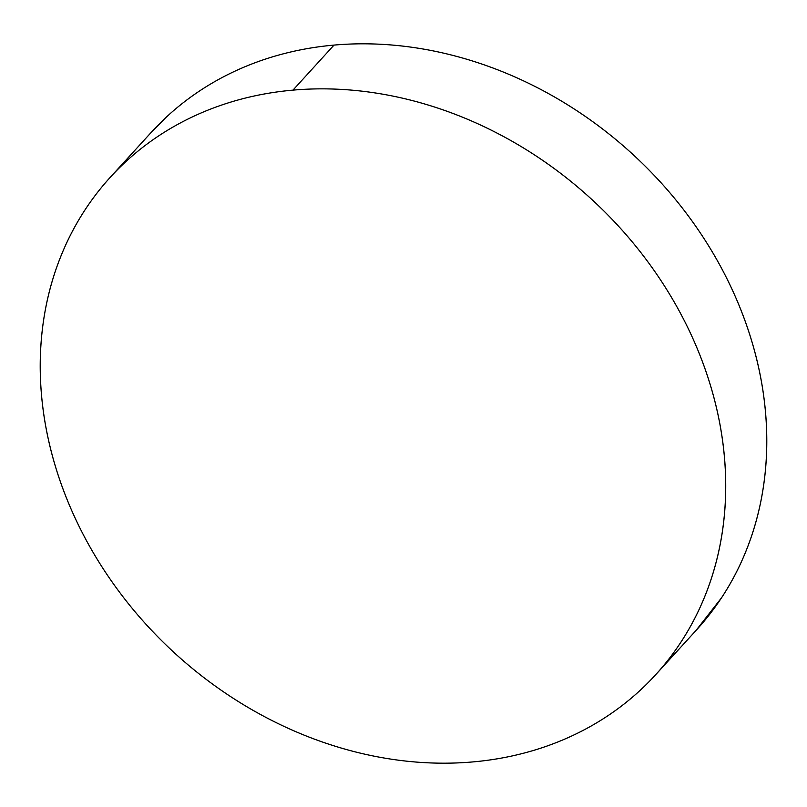 <?xml version="1.0" encoding="UTF-8"?>
<svg xmlns="http://www.w3.org/2000/svg" width="807" height="807" viewBox="0 0 807 807"><rect width="100%" height="100%" fill="white"/><g stroke="black" fill="none" stroke-linecap="round" stroke-linejoin="round"><path stroke-width="1.21" d="M656.626 673.674L696.774 629.642A369.081 308.123 -137.6 0 0 708.284 245.298A369.081 308.123 -137.6 0 0 334.027 45.091L292.961 90.132A369.081 308.123 42.4 0 1 667.218 290.338A369.081 308.123 42.4 0 1 655.708 674.682A369.081 308.123 42.4 0 1 472.973 761.909A369.081 308.123 42.4 0 1 98.716 561.702A369.081 308.123 42.4 0 1 110.226 177.358A369.081 308.123 42.4 0 1 292.961 90.132L334.027 45.091A369.081 308.123 -137.6 0 0 151.292 132.318L111.084 176.41M150.374 133.326L165.455 117.953C180.223 104.103 196.515 92.069 214.319 81.85C232.113 71.641 251.088 63.44 271.233 57.247C291.388 51.063 312.319 47.008 334.027 45.091C355.746 43.164 377.827 43.417 400.282 45.828C422.737 48.249 445.121 52.788 467.445 59.456C489.768 66.124 511.608 74.779 532.943 85.431C554.288 96.094 574.725 108.541 594.255 122.775C613.794 137.008 632.042 152.765 649.02 170.035C666.007 187.305 681.38 205.755 695.15 225.405C708.919 245.046 720.822 265.493 730.849 286.747C740.887 308.002 748.856 329.66 754.767 351.711C760.678 373.772 764.411 395.803 765.964 417.804C767.528 439.815 766.882 461.372 764.027 482.485C761.183 503.588 756.179 523.854 749.027 543.252C741.875 562.661 732.716 580.838 721.539 597.795L695.916 630.59M472.973 761.909C451.254 763.836 429.173 763.583 406.718 761.172C384.263 758.751 361.879 754.212 339.555 747.544C317.232 740.876 295.392 732.221 274.057 721.569C252.712 710.906 232.275 698.458 212.745 684.225C193.206 669.992 174.958 654.235 157.98 636.965C140.993 619.695 125.62 601.245 111.85 581.595C98.081 561.954 86.178 541.507 76.151 520.253C66.113 498.998 58.144 477.341 52.233 455.289C46.322 433.228 42.589 411.197 41.036 389.196C39.472 367.185 40.118 345.628 42.973 324.515C45.817 303.412 50.821 283.146 57.973 263.748C65.125 244.339 74.284 226.162 85.461 209.205C96.638 192.248 109.611 176.844 124.389 162.994C139.157 149.144 155.448 137.109 173.253 126.901C191.047 116.682 210.022 108.481 230.177 102.287C250.321 96.104 271.253 92.048 292.961 90.132C314.68 88.205 336.761 88.457 359.216 90.868C381.671 93.289 404.055 97.829 426.378 104.496C448.702 111.164 470.542 119.819 491.877 130.482C513.222 141.134 533.659 153.582 553.188 167.816C572.728 182.049 590.976 197.806 607.953 215.076C624.941 232.345 640.314 250.806 654.084 270.446C667.853 290.086 679.756 310.534 689.783 331.788C699.82 353.042 707.789 374.7 713.701 396.751C719.612 418.813 723.344 440.844 724.908 462.845C726.461 484.856 725.816 506.413 722.971 527.526C720.116 548.639 715.113 568.895 707.961 588.303C700.809 607.701 691.649 625.889 680.472 642.836C669.296 659.793 656.323 675.197 641.545 689.047C626.777 702.897 610.485 714.931 592.681 725.15C574.887 735.359 555.912 743.56 535.767 749.753C515.612 755.937 494.681 759.992 472.973 761.909"/></g></svg>
